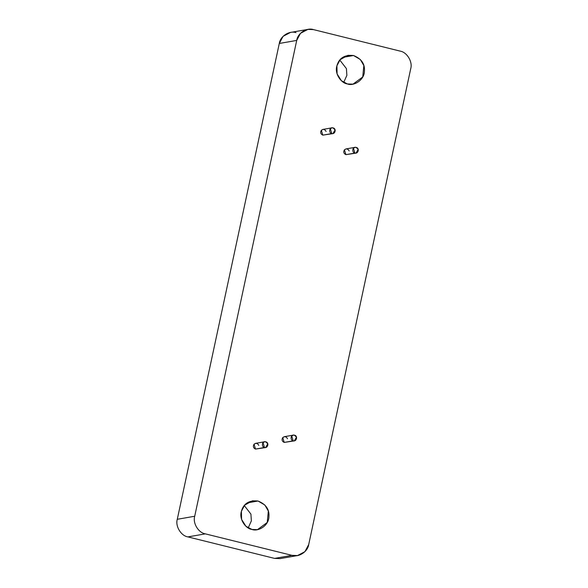 <?xml version="1.0" encoding="UTF-8"?>
<svg xmlns="http://www.w3.org/2000/svg" width="588" height="588" viewBox="0 0 588 588"><rect width="100%" height="100%" fill="white"/><g stroke="black" fill="none" stroke-linecap="round" stroke-linejoin="round"><path stroke-width="0.88" d="M354.895 153.086C358.188 154.056 359.885 148.125 356.115 147.397C352.418 146.272 351.536 152.41 354.895 153.086L353.439 148.227L354.998 147.353L356.115 147.397L358.173 149.403L356.005 153.123L345.898 154.651L354.895 153.086M354.998 147.353L346.009 148.926L344.443 149.8L345.898 154.651L356.005 153.123M293.199 440.853C296.492 441.831 298.19 435.899 294.419 435.171C290.729 434.047 289.847 440.177 293.199 440.853L291.744 436.002L293.309 435.127L294.419 435.164L296.484 437.178L294.316 440.89L284.21 442.419L293.199 440.853M293.309 435.127L284.313 436.693L282.755 437.568L284.21 442.419L294.316 440.89M331.794 133.579C335.087 134.549 336.784 128.618 333.014 127.89C329.324 126.765 328.442 132.903 331.794 133.579L330.338 128.721L331.904 127.846L333.014 127.89L335.079 129.897L332.911 133.616L322.805 135.144L331.794 133.579M331.904 127.846L322.908 129.419L321.349 130.293L322.805 135.144L332.911 133.616M264.497 447.505C267.783 448.482 269.488 442.551 265.717 441.823C262.02 440.699 261.138 446.836 264.497 447.505L263.042 442.654L264.6 441.779L265.71 441.823L267.775 443.83L265.607 447.549L255.501 449.078L264.497 447.505M264.6 441.779L255.611 443.352L254.045 444.219L255.501 449.078L265.607 447.549M247.276 502.88L258.007 501.013L252.443 500.807L244.637 505.18L241.403 511.288L241.587 519.395L245.887 526.223L251.914 529.443L257.478 529.648L267.246 522.46L268.334 511.06L264.828 505.004L258.007 501.013L247.276 502.88M244.299 505.57L250.907 514.096L251.363 520.872L248.195 527.921M342.782 57.389L353.513 55.515L347.949 55.316L340.143 59.682L336.909 65.797L337.093 73.904L341.385 80.725L347.42 83.952L352.984 84.15L362.752 76.962L363.84 65.562L360.334 59.513L353.513 55.515L342.782 57.389M339.805 60.079L346.413 68.605L346.869 75.374L343.701 82.43M205.337 533.86L291.979 555.359C298.616 557.674 307.811 551.72 308.707 544.539L410.718 68.708C412.835 61.828 406.992 52.141 400.083 51.097L313.441 29.598C306.811 27.283 297.609 33.237 296.712 40.425L194.709 516.249C192.585 523.129 198.435 532.816 205.337 533.86L187.917 536.903L274.559 558.402L291.979 555.359L205.337 533.86C198.435 532.816 192.585 523.129 194.709 516.249L177.282 519.292C175.165 526.172 181.008 535.859 187.917 536.903L205.337 533.86M347.42 83.952C341.253 83.231 334.337 73.794 336.909 65.797C339.055 58.058 344.583 54.633 353.513 55.515C361.407 58.69 365.045 63.938 364.428 71.258C364.339 80.078 353.667 86.487 347.42 83.952M251.914 529.443C245.747 528.73 238.831 519.285 241.403 511.288C243.55 503.548 249.077 500.123 258.007 501.013C265.901 504.188 269.539 509.428 268.922 516.749C268.834 525.569 258.161 531.978 251.914 529.443M257.647 448.703L255.501 449.078C253.31 447.99 252.825 446.373 254.045 444.219C256.015 442.801 257.595 443.19 258.786 445.395M324.951 134.77L322.805 135.144C320.614 134.057 320.129 132.44 321.349 130.293C323.319 128.868 324.892 129.264 326.083 131.469M286.356 442.051L284.21 442.419C282.012 441.338 281.527 439.721 282.755 437.568C284.717 436.149 286.297 436.539 287.488 438.744M348.045 154.276L345.898 154.651C343.708 153.564 343.223 151.947 344.443 149.8C346.413 148.374 347.993 148.771 349.184 150.976M307.877 29.4L290.457 32.443L283.071 36.353L279.293 43.461L177.282 519.292L194.709 516.249L296.712 40.425L279.293 43.461L296.712 40.425L300.497 33.318L307.877 29.4L313.441 29.598L400.083 51.097C406.992 52.141 412.835 61.828 410.718 68.708L308.707 544.539L304.929 551.647L297.543 555.557L291.979 555.359L274.559 558.402L280.123 558.6L297.543 555.557M285.29 556.527L274.559 558.402L187.917 536.903C181.008 535.859 175.165 526.172 177.282 519.292L279.293 43.461C280.189 36.28 289.384 30.326 296.021 32.641"/></g></svg>
